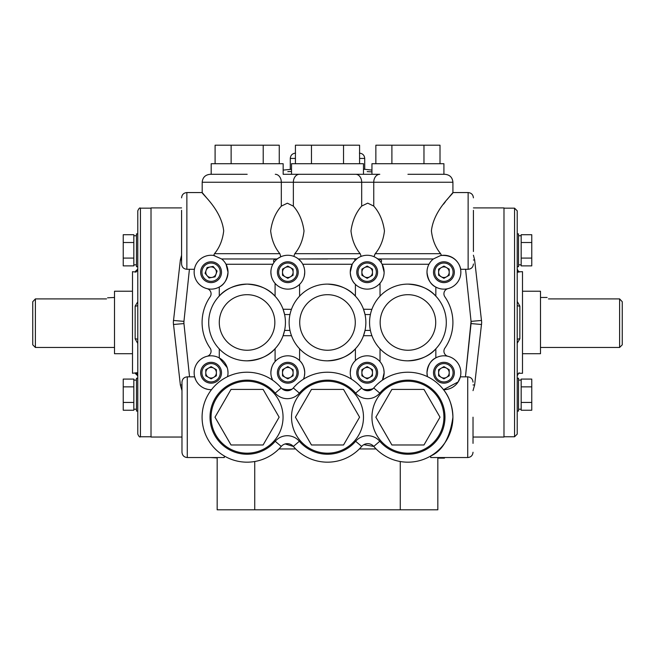 <?xml version="1.0" encoding="UTF-8"?>
<svg xmlns="http://www.w3.org/2000/svg" width="655" height="655" viewBox="0 0 655 655"><rect width="100%" height="100%" fill="white"/><g stroke="black" fill="none" stroke-linecap="round" stroke-linejoin="round"><path stroke-width="0.98" d="M369.838 377.329A5.297 5.297 0 0 0 369.838 368.159A5.297 5.297 0 0 0 361.896 372.744A5.297 5.297 0 0 0 369.838 377.329M376.355 372.744A9.17 9.17 0 0 0 367.185 363.574A9.17 9.17 0 0 0 358.023 372.744A9.17 9.17 0 0 0 367.185 381.914A9.17 9.17 0 0 0 376.355 372.744M377.607 372.744A10.415 10.415 0 0 0 367.185 362.33A10.415 10.415 0 0 0 356.77 372.744A10.415 10.415 0 0 0 367.185 383.159A10.415 10.415 0 0 0 377.607 372.744M367.185 366.628L372.482 369.69L372.482 375.798L367.185 378.86L361.896 375.798L361.896 369.69L367.185 366.628M446.563 276.787A5.297 5.297 0 0 0 446.563 267.617A5.297 5.297 0 0 0 438.621 272.202A5.297 5.297 0 0 0 446.563 276.787M453.088 272.202A9.17 9.17 0 0 0 443.918 263.032A9.17 9.17 0 0 0 434.748 272.202A9.17 9.17 0 0 0 443.918 281.372A9.17 9.17 0 0 0 453.088 272.202M454.333 272.202A10.415 10.415 0 0 0 443.918 261.787A10.415 10.415 0 0 0 433.504 272.202A10.415 10.415 0 0 0 443.918 282.616A10.415 10.415 0 0 0 454.333 272.202M443.918 266.086L449.215 269.148L449.215 275.256L443.918 278.318L438.621 275.256L438.621 269.148L443.918 266.086M287.799 171.61L291.516 171.446M291.516 169.293L283.156 170.087M133.825 386.859L123.238 386.859L123.238 379.073L133.825 379.073L133.825 410.235L123.238 410.235L123.238 402.44L133.825 402.44M133.825 242.506L123.238 242.506L123.238 234.711L133.825 234.711L133.825 265.873L123.238 265.873L123.238 258.086L133.825 258.086M137.787 378.246L136.469 378.246L136.469 411.053L137.787 411.053L137.787 434.126L137.787 210.82C138.917 208.372 139.802 207.488 140.44 208.167L140.44 436.77L151.018 436.77M137.787 233.892L136.469 233.892L136.469 266.7L137.787 266.7M521.175 386.859L531.762 386.859L531.762 379.073L521.175 379.073L521.175 410.235L531.762 410.235L531.762 402.44L521.175 402.44M521.175 242.506L531.762 242.506L531.762 234.711L521.175 234.711L521.175 265.873L531.762 265.873L531.762 258.086L521.175 258.086M518.932 372.842L519.857 373.137A2.645 2.636 -0 0 0 517.213 375.773L517.213 378.246L517.213 375.773L517.213 378.246L518.531 378.246L518.531 411.053L517.213 411.053L517.213 434.126L514.56 436.77L514.56 208.167L517.213 210.82L517.213 411.053M517.213 378.246L517.213 390.969M517.213 210.82L517.213 233.892L518.531 233.892L518.531 266.7L517.213 266.7L517.213 269.172A2.645 2.636 180 0 0 519.857 271.809L517.213 272.324M359.579 158.428L364.72 158.428L364.72 169.293L363.484 169.293M540.49 347.469L619.605 347.469L622.25 344.825L622.25 301.726L619.605 298.901L548.456 298.901C546.663 297.01 546.663 297.01 548.456 298.901C546.663 297.01 546.663 297.01 548.456 298.901M619.605 347.469L619.605 298.901L622.25 301.726M35.395 347.469L32.75 344.825L32.75 301.726L35.395 298.901L35.395 347.469L114.51 347.469M522.502 291.229L540.49 291.229L540.49 353.716L522.502 353.716M132.498 291.229L114.51 291.229L114.51 353.716L132.498 353.716M106.544 298.901C108.337 297.01 108.337 297.01 106.544 298.901C108.337 297.01 108.337 297.01 106.544 298.901L35.395 298.901L32.75 301.726M107.592 297.804L114.51 297.476M137.787 301.767L135.143 306.122A2.645 0.852 180 0 0 137.787 305.271M183.891 322.473A10.586 10.586 0 0 0 183.949 323.578L183.891 322.473A10.586 10.586 0 0 1 183.949 321.368L183.891 322.473M437.835 457.542L437.835 509.803L254.738 509.803L254.738 461.513M217.165 457.542L217.165 509.803L254.738 509.803M181.582 207.905L151.018 207.905L151.018 437.041L181.975 437.041M181.975 390.634L180.362 384.993L173.305 322.473L180.362 259.953L181.582 255.213M473.418 207.905L503.982 207.905L503.982 437.041L473.025 437.041M473.418 255.213L474.638 259.953L481.695 322.473L474.638 384.993L473.025 390.634M519.857 271.809L522.502 271.669L522.502 373.276L519.857 373.276C519.218 372.589 518.334 373.473 517.213 375.921M517.213 266.7L517.213 305.271A2.645 0.852 0 0 0 519.857 306.122L517.524 301.955M136.068 272.103L132.498 271.669L132.498 373.276L137.787 372.621M367.201 171.61L371.95 171.888M137.787 339.675A2.645 0.852 180 0 0 135.143 338.823L137.476 342.991M517.213 343.179L519.857 338.823A2.645 0.852 -0 0 0 517.213 339.675M471.051 321.368L465.459 376.846L471.051 323.578A10.586 10.586 0 0 0 471.051 321.368L465.582 269.287L471.051 321.368L481.581 320.451M189.418 269.287L183.949 321.368L189.418 269.287M189.541 376.846L183.949 323.578L173.419 324.495M473.025 384.944L474.638 384.993M471.051 323.578L481.581 324.495M473.418 260.002A10.586 5.756 174 0 0 474.638 259.953M180.362 384.993A10.586 5.756 174 0 1 181.975 384.944M173.419 320.451L183.949 321.368M180.362 259.953L181.582 260.002M437.835 458.132L444.45 458.132L444.45 457.542M210.55 457.542L217.165 457.943M137.787 375.773A2.645 2.636 -0 0 0 135.143 373.137M135.143 271.809A2.645 2.636 180 0 0 137.787 269.172M531.762 242.506L531.762 258.086M531.762 386.859L531.762 402.44M123.238 242.506L123.238 258.086M123.238 386.859L123.238 402.44M290.46 377.329A5.297 5.297 0 0 0 290.46 368.159A5.297 5.297 0 0 0 282.518 372.744A5.297 5.297 0 0 0 290.46 377.329M296.977 372.744A9.17 9.17 0 0 0 287.815 363.574A9.17 9.17 0 0 0 278.645 372.744A9.17 9.17 0 0 0 287.815 381.914A9.17 9.17 0 0 0 296.977 372.744M298.23 372.744A10.415 10.415 0 0 0 287.815 362.33A10.415 10.415 0 0 0 277.392 372.744A10.415 10.415 0 0 0 287.815 383.159A10.415 10.415 0 0 0 298.23 372.744M287.815 366.628L293.104 369.69L293.104 375.798L287.815 378.86L282.518 375.798L282.518 369.69L287.815 366.628M283.05 417.194A35.984 35.984 0 0 0 247.066 381.21A35.984 35.984 0 0 0 211.082 417.194A35.984 35.984 0 0 0 247.066 453.178A35.984 35.984 0 0 0 283.05 417.194M363.484 417.194A35.984 35.984 0 0 0 327.5 381.21A35.984 35.984 0 0 0 291.516 417.194A35.984 35.984 0 0 0 327.5 453.178A35.984 35.984 0 0 0 363.484 417.194M443.918 417.194A35.984 35.984 0 0 0 407.934 381.21A35.984 35.984 0 0 0 371.95 417.194A35.984 35.984 0 0 0 407.934 453.178A35.984 35.984 0 0 0 443.918 417.194M247.172 163.717L283.156 163.717L283.156 174.304L363.484 174.304L363.484 163.717L291.516 163.717L291.516 174.304L355.649 174.304A7.934 6.034 90 0 1 361.683 182.246L293.358 182.246L293.358 206.145L287.34 203.197L281.314 206.145L281.314 182.246L202.19 182.246C202.665 177.423 205.31 174.779 210.132 174.304L247.172 174.304L211.188 174.304L211.188 163.717L247.172 163.717M367.717 174.304L371.95 174.304L371.95 163.717L443.918 163.717L443.918 174.304M181.975 443.361L181.975 382.135C182.295 378.926 184.055 377.157 187.273 376.846L187.273 457.542C184.055 457.231 182.295 455.471 181.975 452.253L181.975 417.194M473.025 417.194L473.025 443.361M206.341 197.515L202.19 192.562L186.871 192.562L186.871 269.287C183.654 268.976 181.893 267.215 181.582 263.998L181.582 210.329M473.418 210.329L473.418 251.52M223.691 230.928C221.423 209.461 201.257 193.454 202.19 192.562C201.183 193.397 221.39 209.363 223.691 230.928C222.643 239.967 219.572 247.557 214.48 253.681L279.873 253.681L280.798 256.793L277.008 258.971C273.815 259.315 272.832 260.428 274.052 262.327L272.857 264.26L226.04 264.26L228.014 272.202A16.932 16.932 0 0 0 221.644 258.971L213.628 255.458L214.48 253.681L213.628 255.458M277.008 258.971L221.652 258.971M357.343 258.422L353.995 261.591M356.893 258.758L298.385 258.971L297.657 258.422M293.841 256.375L294.807 253.681L360.193 253.681C355.116 247.59 352.046 240.008 350.982 230.928C352.382 220.825 355.943 212.539 361.683 206.079L361.683 182.246L373.751 182.246L373.751 206.079L367.717 203.14L361.683 206.079M432.922 259.323L432.3 259.879M427.445 376.666L426.986 372.744A16.932 16.932 0 0 0 427.445 376.666A44.982 44.982 0 0 1 443.509 389.676A16.932 16.932 0 0 0 460.85 372.744A16.932 16.932 0 0 0 443.918 355.812A16.932 16.932 0 0 0 426.986 372.744C427.928 365.097 430.884 360.135 435.837 357.859L435.837 348.804A38.367 38.367 0 0 0 446.301 322.473A38.367 38.367 0 0 1 407.934 360.839A38.367 38.367 0 0 1 369.567 322.473A38.367 38.367 0 0 1 407.934 284.106A38.367 38.367 0 0 1 446.301 322.473A38.367 38.367 0 0 0 435.837 296.142L435.837 287.087C430.884 284.81 427.928 279.849 426.986 272.202A16.932 16.932 0 0 0 443.918 289.133A16.932 16.932 0 0 0 460.85 272.202A16.932 16.932 0 0 0 440.291 255.663L433.348 258.971L378.107 258.971L376.756 258.226M374.283 256.015L375.241 253.681L374.447 255.237M359.382 448.929L361.683 446.432A44.982 44.982 0 0 1 293.317 446.432L299.351 441.274A15.876 15.876 0 0 0 275.215 441.274A37.04 37.04 0 0 1 221.562 444.057A37.04 37.04 0 0 1 221.562 390.331A37.04 37.04 0 0 1 275.215 393.123A15.876 15.876 0 0 0 299.351 393.123A37.04 37.04 0 0 1 355.649 393.123A15.876 15.876 0 0 0 379.785 393.123L373.751 387.965A44.982 44.982 0 0 1 452.916 417.194C449.919 437.908 442.51 450.845 430.687 455.995L430.687 457.542L467.727 457.542L467.727 376.846L460.35 376.846L458.14 381.939L443.509 389.676C449.305 396.758 452.441 405.928 452.916 417.194A44.982 44.982 0 0 1 373.751 446.432L376.06 448.929M407.934 174.304L444.974 174.304C449.797 174.779 452.441 177.423 452.916 182.246L373.751 182.246A7.934 6.034 90 0 1 379.785 174.304L371.95 174.304M195.837 380.113L194.65 376.846L187.273 376.846M205.359 388.677L207.537 389.299M209.846 389.635L211.418 389.676M449.641 388.677L447.463 389.299M445.154 389.635L443.582 389.676M299.597 348.804L299.597 360.586C302.643 363.263 304.354 367.316 304.747 372.744A16.932 16.932 0 0 0 287.815 355.812A16.932 16.932 0 0 0 270.875 372.744C271.154 367.963 272.554 364.237 275.084 361.576L275.084 348.681A38.367 38.367 0 0 0 283.075 335.704L284.598 330.407A38.367 38.367 0 0 0 285.433 322.473A38.367 38.367 0 0 1 247.066 360.839A38.367 38.367 0 0 1 208.699 322.473A38.367 38.367 0 0 1 247.066 284.106A38.367 38.367 0 0 1 285.433 322.473A38.367 38.367 0 0 0 284.598 314.539L283.075 309.242A38.367 38.367 0 0 0 275.084 296.265C269.008 289.092 259.707 285.04 247.172 284.106C234.629 284.982 225.328 288.961 219.269 296.027L219.269 287.021C224.174 284.728 227.089 279.791 228.014 272.202A16.932 16.932 0 0 1 211.082 289.133A16.932 16.932 0 0 1 194.15 272.202A16.932 16.932 0 0 1 214.84 255.687M370.402 314.539L365.031 314.539A38.367 38.367 0 0 1 327.5 360.839A38.367 38.367 0 0 1 289.133 322.473A38.367 38.367 0 0 1 327.5 284.106A38.367 38.367 0 0 1 365.031 330.407L370.402 330.407M383.805 369.485L384.125 372.744A16.932 16.932 0 0 0 367.185 355.812A16.932 16.932 0 0 0 350.253 372.744L350.662 369.035M350.335 374.423L350.253 372.744A16.932 16.932 0 0 0 351.522 379.163L350.982 377.657M270.99 374.717L270.875 372.744A16.932 16.932 0 0 0 272.586 380.154L271.334 376.65M304.608 270.065L304.747 272.202A16.932 16.932 0 0 0 287.815 255.27A16.932 16.932 0 0 0 270.875 272.202L271.014 270.056M301.005 261.591L298.385 258.971L327.5 258.971M428.959 264.26L382.143 264.26L384.125 272.202A16.932 16.932 0 0 0 367.185 255.27A16.932 16.932 0 0 0 350.253 272.202L352.226 264.26L302.774 264.26M382.143 264.26L380.997 262.401C382.315 260.494 381.349 259.355 378.107 258.971M407.934 284.106C420.453 285.007 429.754 289.019 435.837 296.142M365.031 314.539L363.509 309.242L371.884 309.348M363.509 309.242A38.367 38.367 0 0 0 355.403 296.142C349.32 289.019 340.019 285.007 327.5 284.106M283.075 309.242L291.45 309.348M447.954 356.295A5.289 5.289 0 0 1 444.868 348.141A44.982 44.982 0 0 0 444.868 296.805A5.289 5.289 0 0 1 447.954 288.65M207.046 288.65A5.289 5.289 0 0 1 210.132 296.805A44.982 44.982 0 0 0 210.132 348.141A5.289 5.289 0 0 1 207.046 356.295M194.764 267.69L194.404 269.287L194.764 267.69M226.04 264.26L224.87 262.368M429 264.194L430.13 262.377M441.478 255.442L440.635 253.681L441.478 255.442C459.417 254.639 461.259 271.35 460.596 269.287C461.267 271.334 459.384 254.623 441.478 255.442L440.291 255.663M297.738 258.488L298.385 258.971M374.324 256.842L374.914 257.137M364.286 389.43L366.251 389.651M367.774 389.668L371.188 389.201M372.318 388.882L373.145 388.595A16.932 16.932 0 0 1 362.927 389.135C366.751 391.281 370.157 391.101 373.145 388.595M282.141 388.702L283.165 389.029M285.252 389.488L286.538 389.627M290.165 389.512L291.238 389.332M431.416 230.928C433.684 209.453 453.874 193.438 452.916 192.562C453.923 193.381 433.692 209.428 431.416 230.928C432.48 240.008 435.55 247.59 440.635 253.681L375.241 253.681C380.334 247.557 383.404 239.967 384.452 230.928C383.052 220.809 379.482 212.523 373.751 206.079M460.596 269.287L468.128 269.287L468.128 192.562L452.916 192.562L452.384 193.184M452.204 193.397L447.119 199.554M445.367 201.773L443.55 204.147M360.193 253.681L361.159 256.375M384.043 273.856L383.805 275.46M380.031 296.142L380.031 283.238M293.358 206.145C299.073 212.58 302.626 220.841 304.018 230.928C302.97 239.967 299.892 247.557 294.807 253.681M279.873 253.681C274.789 247.59 271.719 240.008 270.654 230.928C272.038 220.858 275.591 212.597 281.314 206.145M271.203 275.509L270.875 272.202A16.932 16.932 0 0 0 287.815 289.133A16.932 16.932 0 0 0 304.747 272.202L304.338 275.911M299.597 296.142L299.597 284.36M227.244 367.701L219.269 357.925L219.269 348.918M227.817 370.19L228.014 372.744A16.932 16.932 0 0 0 211.082 355.812A16.932 16.932 0 0 0 194.15 372.744A16.932 16.932 0 0 0 211.491 389.676M227.899 374.734L227.555 376.666A16.932 16.932 0 0 0 228.014 372.744M304.018 377.665L303.478 379.163A16.932 16.932 0 0 0 304.747 372.744L304.419 376.06M380.031 361.707L380.031 348.804M384.125 372.744L382.414 380.154A16.932 16.932 0 0 0 384.125 372.744M379.785 174.304L355.649 174.304M278.94 448.929L281.249 446.432A7.934 7.934 0 0 1 293.317 446.432L295.618 448.929M299.351 441.274A37.04 37.04 0 0 0 355.649 441.274L361.683 446.432A7.934 7.934 0 0 1 373.751 446.432A7.934 7.934 0 0 0 361.683 446.432A44.982 44.982 0 0 1 293.317 446.432L285.138 443.943M284.196 444.278L283.386 444.671M379.785 393.123A37.04 37.04 0 0 1 444.974 417.194A37.04 37.04 0 0 1 379.785 441.274L373.751 446.432L363.82 444.671M272.586 380.154A44.982 44.982 0 0 1 281.249 387.965A7.934 7.934 0 0 0 281.855 388.595A16.932 16.932 0 0 0 292.073 389.135L290.82 389.406M435.837 348.804C429.795 355.911 420.494 359.923 407.934 360.839M327.5 360.839C340.051 359.923 349.361 355.911 355.403 348.804L355.403 360.586M351.522 379.163A44.982 44.982 0 0 1 361.683 387.965A7.934 7.934 0 0 0 362.927 389.135M355.403 348.804A38.367 38.367 0 0 0 363.509 335.704L365.031 330.407M275.084 348.681C269.041 355.837 259.74 359.89 247.172 360.839M275.084 283.369L275.084 296.265M384.125 272.202A16.932 16.932 0 0 1 367.185 289.133A16.932 16.932 0 0 1 350.253 272.202C350.646 277.63 352.357 281.683 355.403 284.36L355.403 296.142M433.348 258.971A16.932 16.932 0 0 0 426.986 272.202L427.117 270.097M354.683 259.536L356.574 259.003M284.147 389.275L281.855 388.595C284.835 391.101 288.241 391.281 292.073 389.135M291.336 335.286L291.491 335.704L283.075 335.704M371.77 335.286L371.925 335.704L363.509 335.704M224.313 455.995L224.313 457.542L187.273 457.542M373.751 387.965A7.934 7.934 0 0 1 361.683 387.965A44.982 44.982 0 0 0 293.317 387.965A7.934 7.934 0 0 1 281.249 387.965A44.982 44.982 0 0 0 216.093 384.575A44.982 44.982 0 0 0 216.093 449.813A44.982 44.982 0 0 0 281.249 446.432A44.982 44.982 0 0 1 216.093 449.813A44.982 44.982 0 0 1 216.093 384.575A44.982 44.982 0 0 1 281.249 387.965A7.934 7.934 0 0 0 293.317 387.965A44.982 44.982 0 0 1 361.683 387.965A7.934 7.934 0 0 0 373.751 387.965A44.982 44.982 0 0 1 452.916 417.194M375.855 163.717L375.855 145.197L423.973 145.197L423.973 163.717M391.895 145.197L391.895 163.717M423.973 145.197L440.013 145.197L440.013 163.717M295.421 163.717L295.421 145.197L359.579 145.197L359.579 163.717M343.539 145.197L343.539 163.717M311.461 145.197L311.461 163.717M215.094 163.717L215.094 145.197L279.251 145.197L279.251 163.717M263.212 145.197L263.212 163.717M231.133 145.197L231.133 163.717M231.027 444.974L263.105 444.974L279.145 417.194L263.105 389.414L231.027 389.414L214.987 417.194L231.027 444.974M343.539 444.974L359.579 417.194L343.539 389.414L311.461 389.414L295.421 417.194L311.461 444.974L343.539 444.974M423.973 444.974L440.013 417.194L423.973 389.414L391.895 389.414L375.855 417.194L391.895 444.974L423.973 444.974M369.838 276.787A5.297 5.297 0 0 0 369.838 267.617A5.297 5.297 0 0 0 361.896 272.202A5.297 5.297 0 0 0 369.838 276.787M376.355 272.202A9.17 9.17 0 0 0 367.185 263.032A9.17 9.17 0 0 0 358.023 272.202A9.17 9.17 0 0 0 367.185 281.372A9.17 9.17 0 0 0 376.355 272.202M377.607 272.202A10.415 10.415 0 0 0 367.185 261.787A10.415 10.415 0 0 0 356.77 272.202A10.415 10.415 0 0 0 367.185 282.616A10.415 10.415 0 0 0 377.607 272.202M367.185 266.086L372.482 269.148L372.482 275.256L367.185 278.318L361.896 275.256L361.896 269.148L367.185 266.086M290.46 276.787A5.297 5.297 0 0 0 290.46 267.617A5.297 5.297 0 0 0 282.518 272.202A5.297 5.297 0 0 0 290.46 276.787M296.977 272.202A9.17 9.17 0 0 0 287.815 263.032A9.17 9.17 0 0 0 278.645 272.202A9.17 9.17 0 0 0 287.815 281.372A9.17 9.17 0 0 0 296.977 272.202M298.23 272.202A10.415 10.415 0 0 0 287.815 261.787A10.415 10.415 0 0 0 277.392 272.202A10.415 10.415 0 0 0 287.815 282.616A10.415 10.415 0 0 0 298.23 272.202M287.815 266.086L293.104 269.148L293.104 275.256L287.815 278.318L282.518 275.256L282.518 269.148L287.815 266.086M446.563 377.329A5.297 5.297 0 0 0 446.563 368.159A5.297 5.297 0 0 0 438.621 372.744A5.297 5.297 0 0 0 446.563 377.329M453.088 372.744A9.17 9.17 0 0 0 443.918 363.574A9.17 9.17 0 0 0 434.748 372.744A9.17 9.17 0 0 0 443.918 381.914A9.17 9.17 0 0 0 453.088 372.744M454.333 372.744A10.415 10.415 0 0 0 443.918 362.33A10.415 10.415 0 0 0 433.504 372.744A10.415 10.415 0 0 0 443.918 383.159A10.415 10.415 0 0 0 454.333 372.744M443.918 366.628L449.215 369.69L449.215 375.798L443.918 378.86L438.621 375.798L438.621 369.69L443.918 366.628M216.076 273.954A5.297 5.297 0 0 0 210.099 266.994A5.297 5.297 0 0 0 207.062 275.649A5.297 5.297 0 0 0 216.076 273.954M218.033 266.233A9.17 9.17 0 0 0 205.113 265.25A9.17 9.17 0 0 0 204.131 278.17A9.17 9.17 0 0 0 217.051 279.153A9.17 9.17 0 0 0 218.033 266.233M218.983 265.414A10.415 10.415 0 0 0 204.294 264.301A10.415 10.415 0 0 0 203.181 278.989A10.415 10.415 0 0 0 217.869 280.103A10.415 10.415 0 0 0 218.983 265.414M207.095 267.559L213.104 266.429L217.092 271.072L215.069 276.844L209.06 277.974L205.072 273.331L207.095 267.559M213.727 377.329A5.297 5.297 0 0 0 213.727 368.159A5.297 5.297 0 0 0 205.785 372.744A5.297 5.297 0 0 0 213.727 377.329M220.252 372.744A9.17 9.17 0 0 0 211.082 363.574A9.17 9.17 0 0 0 201.912 372.744A9.17 9.17 0 0 0 211.082 381.914A9.17 9.17 0 0 0 220.252 372.744M221.496 372.744A10.415 10.415 0 0 0 211.082 362.33A10.415 10.415 0 0 0 200.667 372.744A10.415 10.415 0 0 0 211.082 383.159A10.415 10.415 0 0 0 221.496 372.744M211.082 366.628L216.379 369.69L216.379 375.798L211.082 378.86L205.785 375.798L205.785 369.69L211.082 366.628M135.143 338.823L135.143 306.122M519.857 306.122L519.857 338.823M295.421 158.428L290.28 158.428L290.28 169.293M275.288 174.304A7.934 6.026 -90 0 1 281.314 182.246L293.358 182.246A7.934 6.026 -90 0 1 299.384 174.304M274.846 322.473A27.78 27.78 0 0 0 247.066 294.693A27.78 27.78 0 0 0 219.286 322.473A27.78 27.78 0 0 0 247.066 350.253A27.78 27.78 0 0 0 274.846 322.473M355.28 322.473A27.78 27.78 0 0 0 327.5 294.693A27.78 27.78 0 0 0 299.72 322.473A27.78 27.78 0 0 0 327.5 350.253A27.78 27.78 0 0 0 355.28 322.473M435.714 322.473A27.78 27.78 0 0 0 407.934 294.693A27.78 27.78 0 0 0 380.154 322.473A27.78 27.78 0 0 0 407.934 350.253A27.78 27.78 0 0 0 435.714 322.473M379.785 441.274A15.876 15.876 0 0 0 355.649 441.274M289.969 314.539L284.598 314.539M284.598 330.407L289.969 330.407M365.867 322.473A38.367 38.367 0 0 1 327.5 360.839A38.367 38.367 0 0 1 289.133 322.473M285.433 322.473A38.367 38.367 0 0 1 247.066 360.839A38.367 38.367 0 0 1 208.699 322.473M446.301 322.473A38.367 38.367 0 0 1 407.934 360.839A38.367 38.367 0 0 1 369.567 322.473M355.649 393.123L361.683 387.965M299.351 393.123L293.317 387.965M275.215 441.274L281.249 446.432A7.934 7.934 0 0 1 293.317 446.432M275.215 393.123L281.249 387.965M133.825 380.096L136.469 380.096M133.825 235.743L136.469 235.743M521.175 380.096L518.531 380.096M521.175 235.743L518.531 235.743M364.72 158.428C364.409 155.219 362.641 153.45 359.431 153.139M540.49 297.476L547.121 297.476M140.44 208.167L151.018 208.167M514.56 208.167L503.982 208.167M400.262 509.803L400.262 461.513M371.95 170.103L364.72 169.293M514.56 436.77L503.982 436.77M140.44 436.77C139.802 437.458 138.917 436.574 137.787 434.126M519.857 271.669C519.218 272.357 518.334 271.473 517.213 269.025M135.143 373.276L137.787 375.921M135.143 271.669L137.787 269.025M290.28 158.428C290.591 155.219 292.359 153.45 295.569 153.139M521.175 264.849L518.531 264.849M521.175 409.203L518.531 409.203M133.825 264.849L136.469 264.849M133.825 409.203L136.469 409.203M467.727 376.846C470.945 377.157 472.705 378.926 473.025 382.135M186.871 192.562C183.654 192.873 181.893 194.641 181.582 197.851M468.128 192.562C471.338 192.873 473.107 194.641 473.418 197.851M452.916 192.562L452.916 182.246M202.19 192.562L202.19 182.246M376.076 448.945L359.358 448.945M295.642 448.945L278.924 448.945M194.404 269.287L186.871 269.287M468.128 269.287C471.338 268.976 473.107 267.215 473.418 263.998M467.727 457.542C470.945 457.231 472.705 455.471 473.025 452.253"/></g></svg>
